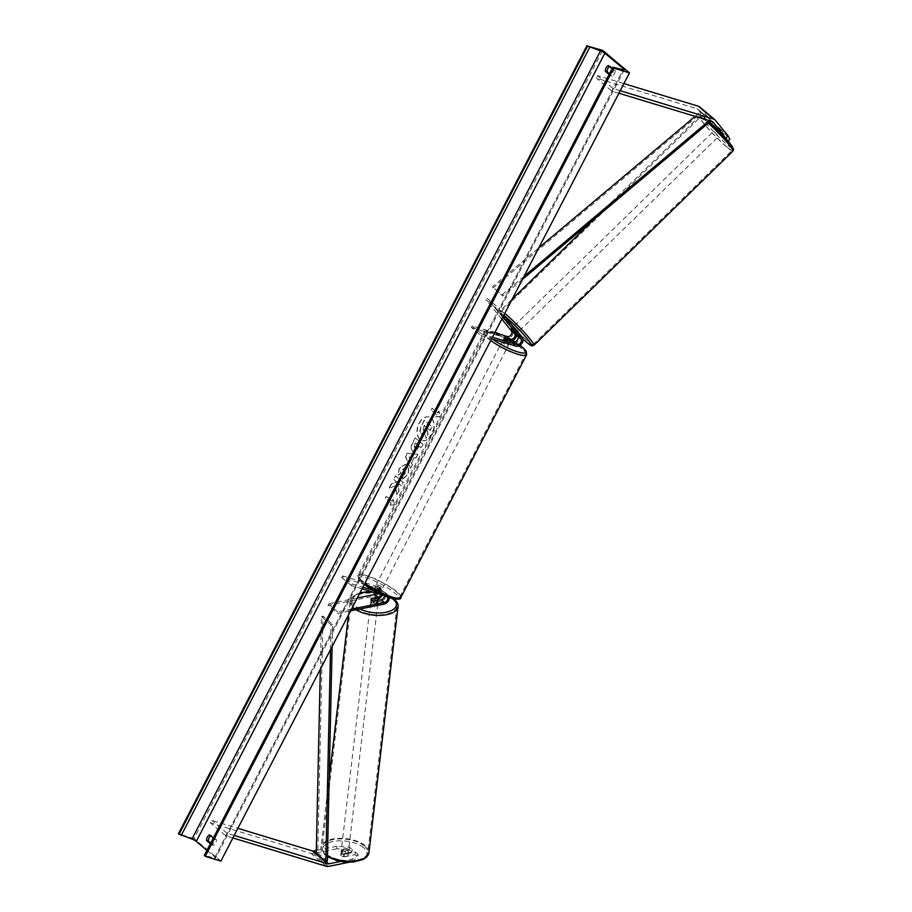 <?xml version="1.0" encoding="UTF-8"?>
<svg xmlns="http://www.w3.org/2000/svg" width="912" height="912" viewBox="0 0 912 912"><rect width="100%" height="100%" fill="white"/><g stroke="black" fill="none" stroke-linecap="round" stroke-linejoin="round"><path stroke-width="0.68" stroke-dasharray="4.56 3.42" d="M516.682 334.898A5.438 3.944 -50 0 0 515.953 332.333L513.091 328.252L519.019 334.909A5.438 3.944 130 0 1 518.426 340.871A5.438 3.944 130 0 1 512.692 343.425L506.684 341.601A3.625 0.741 -152.6 0 1 503.492 339.116A3.625 0.741 -152.6 0 1 503.618 339.025L509.626 340.849L506.365 338.113A5.438 3.944 130 0 0 512.111 335.57A5.438 3.944 130 0 0 512.692 329.597L487.133 298.315L496.709 306.364L503.891 315.142M514.003 331.615L515.303 330.361M502.991 316.886L495.421 307.618L496.709 306.364M495.421 307.618L485.845 299.581L487.133 298.315M501.817 319.132L485.845 299.581M472.188 325.915L481.764 333.952L480.955 335.536L471.379 327.488L472.188 325.915L494.76 332.766M471.379 327.488L506.365 338.113M481.764 333.952L492.457 337.201M480.955 335.536L491.636 338.774M507.004 339.766L506.023 341.658A3.625 0.741 27.4 0 0 508.463 342.707A3.625 0.741 27.4 0 0 509.762 342.798L510.697 340.985A5.438 3.944 -50 0 1 509.626 340.849M507.494 340.016L506.684 341.601M504.382 337.531L503.618 339.025M510.971 329.015L512.236 327.784M719.135 134.041L721.21 132.023L712.853 123.086L710.79 125.104L719.135 134.041L721.951 136.401L715.92 128.945L718.975 131.59L721.05 129.572L729.896 139.319M721.951 136.401L724.014 134.383L717.983 127.007L721.05 129.572M710.79 125.104L697.84 109.258A2.907 2.098 130 0 0 697.646 109.052A2.907 2.098 130 0 0 697.087 108.756L596.471 78.204L597.77 75.673L623.899 83.608M718.975 131.59L725.017 138.977L727.081 136.96M728.084 141.086L725.017 138.977M727.822 141.337L727.126 139.969M620.228 90.721L613.092 88.555L597.77 75.673M618.917 93.241L611.792 91.075L596.471 78.204M611.792 91.075L613.092 88.555M724.014 134.383L721.21 132.023M712.853 123.086L699.914 107.24L715.236 120.11M715.92 129.025L717.983 127.007M352.294 849.539L351.986 852.093L349.182 849.733L336.688 848.787L336.995 846.233L349.478 847.18L352.294 849.539L341.282 851.751A3.625 1.676 6.7 0 0 341.054 852.241A3.625 1.676 6.7 0 0 341.601 853.279A3.625 1.676 6.7 0 0 344.348 854.327L355.361 852.116L355.053 854.669L357.869 857.029L358.165 854.476L352.317 859.104L340.7 861.43M341.282 851.751L340.985 854.305A3.625 1.676 6.7 0 0 340.746 854.795A3.625 1.676 6.7 0 0 341.293 855.832A3.625 1.676 6.7 0 0 344.052 856.881L355.053 854.669M336.995 846.233L316.316 850.383M358.165 854.476L355.361 852.116M352.317 859.104L352.009 861.658L349.319 862.205M336.688 848.787L313.078 853.529A5.803 4.207 -50 0 1 311.06 853.461L210.444 822.909L211.755 820.39L237.884 828.324M232.891 837.946L225.766 835.78L210.444 822.909M234.202 835.426L227.077 833.26L225.766 835.78M227.077 833.26L211.755 820.39M349.478 847.18L349.182 849.733M352.009 861.658L357.869 857.029M351.986 852.093L340.985 854.305M344.348 854.327L344.052 856.881M371.207 598.785L371.036 600.176A3.625 1.676 6.7 0 0 370.808 600.666A3.625 1.676 6.7 0 0 371.344 601.703A3.625 1.676 6.7 0 0 374.102 602.752L380.885 601.384A5.438 3.944 -50 0 0 385.525 597.463A5.438 3.944 -50 0 0 384.955 592.435A5.438 3.944 -50 0 0 383.906 591.865L377.899 590.041A3.625 0.741 -152.6 0 1 374.707 587.567A3.625 0.741 -152.6 0 1 374.832 587.465L380.84 589.289L377.579 586.553A5.438 3.944 -50 0 1 378.628 587.123A5.438 3.944 -50 0 1 379.21 592.15A5.438 3.944 -50 0 1 374.57 596.072L327.932 605.443L337.508 613.48L350.607 610.858M377.614 598.853L371.036 600.176M373.544 590.474L387.155 594.601A5.438 3.944 -50 0 1 388.204 595.171A5.438 3.944 -50 0 1 389.321 597.599M383.074 595.183L386.346 596.174A3.625 2.622 -50 0 1 387.041 596.551A3.625 2.622 -50 0 1 387.372 596.915M381.113 594.59A3.625 2.622 130 0 0 380.726 591.25A3.625 2.622 130 0 0 380.019 590.873L374.011 589.049A3.625 0.741 27.4 0 0 373.897 589.141A3.625 0.741 27.4 0 0 377.078 591.626L383.086 593.45A3.625 2.622 -50 0 1 383.781 593.815A3.625 2.622 -50 0 1 384.522 595.798M351.508 609.113L337.702 611.884L337.508 613.48M337.702 611.884L328.126 603.847L327.932 605.443M357.276 597.987L328.126 603.847M362.041 588.799L351.348 585.55L352.169 583.976L342.593 575.928L341.772 577.513L376.77 588.137A3.625 2.622 -50 0 1 377.465 588.514A3.625 2.622 -50 0 1 376.85 593.302M342.593 575.928L377.579 586.553M351.348 585.55L341.772 577.513M352.169 583.976L362.862 587.225M382.413 594.989A5.438 3.944 130 0 0 381.889 589.859A5.438 3.944 130 0 0 380.84 589.289M374.296 601.156L374.102 602.752M377.078 591.626L377.899 590.041M374.011 589.049L374.832 587.465M507.973 343.653A3.625 0.741 -152.6 0 1 504.45 341.977A3.625 0.741 -152.6 0 1 502.843 340.381A3.625 0.741 -152.6 0 1 504.142 340.438A3.625 0.741 -152.6 0 1 507.676 342.125A3.625 0.741 -152.6 0 1 509.284 343.721A3.625 0.741 -152.6 0 1 507.973 343.653M508.052 338.648L507.072 340.541A3.625 0.741 27.4 0 0 504.632 339.492A3.625 0.741 27.4 0 0 503.344 339.412L504.325 337.52M380.498 589.585A3.625 0.741 -152.6 0 1 376.975 587.898A3.625 0.741 -152.6 0 1 375.368 586.302A3.625 0.741 -152.6 0 1 376.667 586.359A3.625 0.741 -152.6 0 1 380.201 588.046A3.625 0.741 -152.6 0 1 381.809 589.642A3.625 0.741 -152.6 0 1 380.498 589.585M375.368 586.302L373.897 589.141A3.625 0.741 -152.6 0 0 376.588 591.364L377.568 589.483A3.625 0.741 27.4 0 0 380.008 590.531A3.625 0.741 27.4 0 0 381.307 590.611L380.315 592.504A3.625 0.741 -152.6 0 0 380.338 592.481A3.625 0.741 -152.6 0 0 377.636 590.246L378.617 588.354A3.625 0.741 27.4 0 0 376.177 587.305A3.625 0.741 27.4 0 0 374.889 587.225L373.909 589.118A3.625 0.741 -152.6 0 0 373.897 589.141L374.707 587.567M376.588 591.364L380.315 592.504M377.636 590.246L373.909 589.118M503.344 339.412L507.072 340.541M509.762 342.798L506.023 341.658M381.307 590.611L377.568 589.483M374.889 587.225L378.617 588.354M377.488 584.786A3.625 0.741 -152.6 0 1 381.022 586.473A3.625 0.741 -152.6 0 1 382.63 588.069A3.625 0.741 -152.6 0 1 381.319 588.001A3.625 0.741 -152.6 0 1 377.785 586.325A3.625 0.741 -152.6 0 1 376.177 584.729A3.625 0.741 -152.6 0 1 377.488 584.786M507.163 345.238A3.625 0.741 27.4 0 0 508.463 345.295A3.625 0.741 27.4 0 0 506.855 343.699A3.625 0.741 27.4 0 0 503.333 342.011A3.625 0.741 27.4 0 0 502.022 341.954A3.625 0.741 27.4 0 0 503.629 343.55A3.625 0.741 27.4 0 0 507.163 345.238M493.118 333.439A22.96 4.685 27.4 0 0 484.853 333.051A22.96 4.685 27.4 0 0 495.034 343.151A22.96 4.685 27.4 0 0 517.366 353.81A22.96 4.685 27.4 0 0 525.631 354.187A22.96 4.685 27.4 0 0 515.462 344.098A22.96 4.685 27.4 0 0 493.118 333.439M391.533 596.585A22.96 4.685 -152.6 0 1 369.189 585.926A22.96 4.685 -152.6 0 1 359.02 575.825A22.96 4.685 -152.6 0 1 367.274 576.213A22.96 4.685 -152.6 0 1 389.618 586.861A22.96 4.685 -152.6 0 1 399.787 596.961A22.96 4.685 -152.6 0 1 391.533 596.585M715.738 130.496L719.956 135.147L715.738 130.496M718.337 131.453L720.731 134.383L718.337 131.453L720.662 129.185L717.983 126.928L714.883 129.949M715.658 129.196L718.052 132.126L715.658 129.196L717.983 126.928L723.056 132.115L720.731 134.383M720.662 129.185L723.056 132.115L719.956 135.147M720.377 129.857L718.052 132.126M513.319 326.69L518.335 331.888L516.01 334.157L517.571 332.641L515.177 329.711L517.571 332.641M513.627 331.227L515.177 329.711M513.331 331.9L514.881 330.383L512.487 327.454L514.881 330.383M518.768 330.087L514.562 325.436L518.768 330.087M714.449 131.761L718.656 136.401L714.449 131.761M726.739 146.786A22.96 2.155 45.7 0 1 708.772 129.139A22.96 2.155 45.7 0 1 700.085 117.374A22.96 2.155 45.7 0 1 705.512 120.829A22.96 2.155 45.7 0 1 723.478 138.476A22.96 2.155 45.7 0 1 732.165 150.241A22.96 2.155 45.7 0 1 726.739 146.786M506.491 315.05A22.96 2.155 -134.3 0 0 501.064 311.596A22.96 2.155 -134.3 0 0 509.751 323.361A22.96 2.155 -134.3 0 0 527.706 341.02A22.96 2.155 -134.3 0 0 533.132 344.462A22.96 2.155 -134.3 0 0 524.446 332.709A22.96 2.155 -134.3 0 0 506.491 315.05M419.007 423.293A12.232 8.06 106.9 0 1 429.028 417.023A12.232 8.06 106.9 0 1 431.923 434.158A12.232 8.06 106.9 0 1 421.914 440.428A12.232 8.06 106.9 0 1 419.007 423.293M419.269 423.373A12.232 8.06 106.9 0 1 429.278 417.092A12.232 8.06 106.9 0 1 432.185 434.237A12.232 8.06 106.9 0 1 422.176 440.507A12.232 8.06 106.9 0 1 419.269 423.373M220.886 861.11L194.074 838.573L602.65 50.354M402.819 479.074L407.436 474.947C409.317 470.831 409.123 467.548 406.855 465.109L405.566 464.402L399.399 468.392L398.225 475.095L400.824 473.499L401.36 469.988L404.939 468.677L405.452 473.431L403.047 475.494L402.557 479.005L407.185 474.867C409.066 470.752 408.861 467.468 406.592 465.04L405.304 464.322L399.137 468.312L398.225 475.095M397.963 475.015L400.562 473.419L401.098 469.908L404.677 468.597L403.97 468.209L404.939 468.677L405.19 473.351L403.047 475.494M418.802 445.968L420.991 447.803L422.803 444.315L415.142 437.874L412.338 443.278C410.651 446.663 410.639 449.16 412.315 450.79L413.501 451.394L412.327 450.802C414.276 452.09 416.134 451.064 417.901 447.701L418.802 445.968L421.253 447.883L423.065 444.395L415.393 437.954L412.6 443.357C410.913 446.743 410.902 449.24 412.566 450.859C414.538 452.17 416.396 451.144 418.163 447.781L419.064 446.048M395.238 485.971L389.47 487.977L391.613 483.839L396.971 482.106L393.87 479.495L395.683 475.996L403.343 482.437L401.531 485.925L399.547 484.272L398.02 484.819L399.217 490.382L397.051 494.578L395.238 485.971L389.47 487.977M609.444 66.542A4.537 2.987 106.9 0 1 610.139 66.154L615.121 70.338A4.537 2.987 106.9 0 1 614.38 73.792A4.537 2.987 106.9 0 1 612.169 76.015L609.49 73.758M210.718 843.064L213.408 845.31A4.537 2.987 -73.1 0 0 215.608 843.087A4.537 2.987 -73.1 0 0 216.349 839.633L211.367 835.449A4.537 2.987 -73.1 0 0 210.672 835.848M438.011 413.056L438.991 411.164L440.507 416.51L436.05 416.841L437.03 414.949L431.285 410.126L432.265 408.234L438.011 413.056L432.265 408.234M390.29 505.123L394.748 504.792L393.232 499.445L392.251 501.338L386.506 496.516L385.525 498.408L391.271 503.23L390.028 505.043L394.748 504.792M411.643 462.646L414.185 457.756L415.997 458.006L417.867 454.404L407.436 453.298L405.703 456.638L410.605 468.426L412.532 464.698L411.392 462.566L414.185 457.756M210.364 843.737L211.573 844.763A4.537 2.987 -73.1 0 0 213.784 842.54A4.537 2.987 -73.1 0 0 214.514 839.086L213.305 838.071M211.573 844.763L213.408 845.31M612.077 68.765L613.286 69.779A4.537 2.987 106.9 0 1 612.545 73.234A4.537 2.987 106.9 0 1 610.345 75.457L612.169 76.015M206.933 850.36L215.038 857.177A3.625 0.741 -152.6 0 1 215.654 858.044A3.625 0.741 -152.6 0 1 214.537 858.044L204.322 855.41M610.345 75.457L609.136 74.442M194.074 838.573L178.41 833.819M613.286 69.779L615.121 70.338M608.304 65.596L610.139 66.154M209.543 834.902L211.367 835.449M214.514 839.086L216.349 839.633M420.956 433.69L422.085 434.26L421.241 433.793L424.946 433.166L426.052 438.433L428.15 434.386L427.147 429.894L427.945 428.355L430.27 430.304L432.083 426.805L424.399 420.352L421.31 426.337L420.01 431.148L421.219 433.77L420.01 431.148M421.241 433.793L424.684 433.086L426.052 438.433M419.748 431.068L421.048 426.257L424.148 420.272L431.821 426.725L430.008 430.236L427.682 428.275L426.884 429.814L427.888 434.306L425.79 438.353M432.003 408.154L431.285 410.126M437.749 412.976L438.729 411.084L440.245 416.431L435.788 416.761L437.03 414.949M436.768 414.869L431.023 410.047M394.486 504.712L393.232 499.445M392.969 499.366L392.251 501.338M391.989 501.258L386.506 496.516M391.271 503.23L385.525 498.408M385.263 498.328L386.243 496.436M391.009 503.15L390.028 505.043M389.207 487.897L391.351 483.759L396.709 482.026L393.608 479.416L395.42 475.916L403.081 482.357L401.269 485.857L399.285 484.192L397.757 484.739L398.954 490.303L397.051 494.578M396.788 494.498L394.976 485.891M414.219 447.37L415.108 442.867L417.137 444.566L416.271 446.23L414.242 447.393L415.37 442.947L417.4 444.646L416.533 446.31L414.504 447.473M402.785 475.414L402.557 479.005M413.923 457.676L415.997 458.006M415.735 457.927L417.867 454.404M417.605 454.324L407.436 453.298M407.174 453.218L405.703 456.638M405.441 456.57L410.605 468.426M410.343 468.346L412.532 464.698M412.27 464.618L411.392 462.566M411.722 457.368L410.263 460.184L408.827 456.969L411.985 457.448L410.525 460.264L409.089 457.049L411.985 457.448M424.171 425.323L426.018 426.873L424.81 429.187L422.929 430.304L424.433 425.402L426.269 426.953L425.072 429.267L423.225 430.464L422.986 427.625L424.433 425.402M341.749 852.002A3.625 1.676 -173.3 0 1 341.202 850.964A3.625 1.676 -173.3 0 1 343.904 849.676A3.625 1.676 -173.3 0 1 347.86 850.782A3.625 1.676 -173.3 0 1 348.407 851.819A3.625 1.676 -173.3 0 1 345.705 853.108A3.625 1.676 -173.3 0 1 341.749 852.002M345.534 850.782L345.192 853.655A3.625 1.676 -173.3 0 1 347.415 854.612A3.625 1.676 -173.3 0 1 347.951 855.65A3.625 1.676 -173.3 0 1 347.871 855.912L343.505 856.79A3.625 1.676 -173.3 0 1 341.293 855.832A3.625 1.676 -173.3 0 1 340.746 854.795A3.625 1.676 -173.3 0 1 340.826 854.533L341.168 851.66A3.625 1.676 -173.3 0 1 345.534 850.782L341.168 851.66M345.192 853.655L340.826 854.533M343.505 856.79L343.847 853.917L348.213 853.039A3.625 1.676 -173.3 0 1 343.847 853.917M348.213 853.039L347.871 855.912M371.195 602.98A3.625 1.676 -173.3 0 1 370.648 601.943A3.625 1.676 -173.3 0 1 373.35 600.655A3.625 1.676 -173.3 0 1 377.317 601.76A3.625 1.676 -173.3 0 1 377.853 602.798A3.625 1.676 -173.3 0 1 375.151 604.086A3.625 1.676 -173.3 0 1 371.195 602.98M370.842 600.723A3.625 1.676 -173.3 0 1 375.208 599.845L370.842 600.723L371.07 598.808M375.436 597.93L375.208 599.845M377.887 602.102A3.625 1.676 -173.3 0 1 373.521 602.98L377.887 602.102L378.092 600.392M373.749 601.065L373.521 602.98M371.013 604.576A3.625 1.676 -173.3 0 1 370.466 603.539A3.625 1.676 -173.3 0 1 373.168 602.251A3.625 1.676 -173.3 0 1 377.123 603.356A3.625 1.676 -173.3 0 1 377.671 604.394A3.625 1.676 -173.3 0 1 374.969 605.682A3.625 1.676 -173.3 0 1 371.013 604.576M348.053 849.186A3.625 1.676 6.7 0 0 344.098 848.08A3.625 1.676 6.7 0 0 341.396 849.368A3.625 1.676 6.7 0 0 341.932 850.406A3.625 1.676 6.7 0 0 345.899 851.512A3.625 1.676 6.7 0 0 348.601 850.223A3.625 1.676 6.7 0 0 348.053 849.186M364.344 845.914A22.96 10.636 6.7 0 0 339.287 838.915A22.96 10.636 6.7 0 0 322.187 847.1A22.96 10.636 6.7 0 0 325.641 853.678A22.96 10.636 6.7 0 0 350.698 860.677A22.96 10.636 6.7 0 0 367.798 852.492A22.96 10.636 6.7 0 0 364.344 845.914M393.414 600.085A22.96 10.636 -173.3 0 1 396.868 606.662A22.96 10.636 -173.3 0 1 379.768 614.848A22.96 10.636 -173.3 0 1 354.711 607.848A22.96 10.636 -173.3 0 1 351.268 601.27A22.96 10.636 -173.3 0 1 368.357 593.085A22.96 10.636 -173.3 0 1 393.414 600.085M709.183 120.646L710.3 119.711L700.712 111.674L695.115 116.383M523.99 276.37L502.056 294.804L492.48 286.767L538.787 247.836M522.394 279.448L502.763 295.955L492.48 286.767M502.763 295.955L502.056 294.804M710.3 119.711L701.419 112.814L493.187 287.907M700.712 111.674L701.419 112.814M330.509 649.629L331.056 624.697L321.48 616.66L320.317 669.294M332.105 646.551L332.595 624.241L323.019 616.193L321.48 616.66M332.595 624.241L331.056 624.697M327.362 860.962L317.786 852.925L323.019 616.193M316.247 853.381L317.786 852.925M515.953 332.333L512.692 329.597M522.268 337.645L519.019 334.909M515.941 346.161L512.692 343.425M712.728 121.763L697.84 109.258M712.409 121.627L697.087 108.756M326.382 866.332L311.06 853.461M328.4 866.4L313.078 853.529M377.819 598.808L374.57 596.072M384.146 604.12L380.885 601.384M387.155 594.601L383.906 591.865M386.346 596.174L383.086 593.45M380.019 590.873L376.77 588.137M520 345.26A22.31 4.549 27.4 0 0 514.938 341.84M512.704 340.507A22.31 4.549 27.4 0 0 501.212 334.715M494.965 332.367A22.31 4.549 27.4 0 0 494.281 332.15A22.31 4.549 27.4 0 0 492.32 338.979M490.724 340.552A24.122 4.925 -152.6 0 1 483.827 332.527A24.122 4.925 -152.6 0 1 492.503 332.926A24.122 4.925 -152.6 0 1 515.975 344.12A24.122 4.925 -152.6 0 1 526.657 354.722M400.824 597.497A24.122 4.925 27.4 0 0 390.131 586.895A24.122 4.925 27.4 0 0 366.67 575.689A24.122 4.925 27.4 0 0 357.983 575.29A24.122 4.925 27.4 0 0 364.88 583.327M364.276 584.489A22.31 4.549 -152.6 0 1 366.806 578.071A22.31 4.549 -152.6 0 1 394.645 592.846A22.31 4.549 -152.6 0 1 390.37 597.873M731.606 148.086A22.31 2.086 45.7 0 1 727.73 145.156A22.31 2.086 45.7 0 1 705.637 122.653A22.31 2.086 45.7 0 1 707.108 119.928A22.31 2.086 45.7 0 1 709.57 122.071M708.328 123.109A24.122 2.257 -134.3 0 0 704.976 120.167A24.122 2.257 -134.3 0 0 699.276 116.542A24.122 2.257 -134.3 0 0 708.407 128.9A24.122 2.257 -134.3 0 0 727.274 147.448A24.122 2.257 -134.3 0 0 732.974 151.073M533.942 345.295A24.122 2.257 45.7 0 1 528.242 341.669A24.122 2.257 45.7 0 1 509.375 323.122A24.122 2.257 45.7 0 1 500.255 310.764A24.122 2.257 45.7 0 1 504.781 313.432M504.404 315.78A22.31 2.086 -134.3 0 0 503.299 318.482A22.31 2.086 -134.3 0 0 522.941 339.127L508.406 324.478L499.696 312.85L500.255 310.764L512.213 299.09M215.038 857.177L623.158 69.836M204.881 855.41L613.457 67.192M214.537 858.044L623.113 69.825M363.603 847.613A22.31 10.34 6.7 0 0 333.028 841.491A22.31 10.34 6.7 0 0 326.006 855.171A22.31 10.34 6.7 0 0 356.581 861.281A22.31 10.34 6.7 0 0 363.603 847.613M327.476 855.855A24.122 11.172 -173.3 0 1 324.661 853.871A24.122 11.172 -173.3 0 1 321.035 846.963A24.122 11.172 -173.3 0 1 339.002 838.356A24.122 11.172 -173.3 0 1 365.324 845.709A24.122 11.172 -173.3 0 1 368.95 852.629M398.02 606.799A24.122 11.172 6.7 0 0 394.394 599.879A24.122 11.172 6.7 0 0 368.072 592.526A24.122 11.172 6.7 0 0 350.105 601.133A24.122 11.172 6.7 0 0 353.731 608.042A24.122 11.172 6.7 0 0 356.102 609.752M359.932 608.977A22.31 10.34 -173.3 0 1 355.452 606.149A22.31 10.34 -173.3 0 1 359.784 593.153M371.993 591.82A22.31 10.34 -173.3 0 1 393.061 598.591A22.31 10.34 -173.3 0 1 393.197 598.717M502.843 340.381L503.492 339.116M697.646 109.052L712.967 121.923M715.92 128.945L717.983 126.928M341.054 852.241L341.202 850.964M370.648 601.943L370.808 600.666M388.204 595.171L384.955 592.435M383.781 593.815L387.041 596.551M380.726 591.25L377.465 588.514M381.889 589.859L378.628 587.123M520.057 345.215L514.995 341.829M512.749 340.484L501.577 334.829M494.999 332.31L493.996 331.991C486.757 330.292 483.36 330.475 483.827 332.527L357.983 575.29L358.541 579.097L364.253 584.546M509.284 343.721L510.754 340.883M381.809 589.642L380.338 592.481M382.63 588.069L508.463 345.295M359.02 575.825L484.853 333.051M399.787 596.961L525.631 354.187M376.177 584.729L502.022 341.954M594.293 218.994L699.276 116.542C702.97 116.394 698.182 113.578 706.982 119.803L709.57 122.06M513.274 326.701L510.948 328.97M519.635 330.623L718.656 136.401M501.064 311.596L700.085 117.374M533.132 344.462L732.165 150.241M514.562 325.436L713.594 131.214M624.23 69.825L215.654 858.044M327.465 856.71L325.025 854.954C321.742 851.694 320.408 849.038 321.035 846.963L329.198 777.936M348.475 614.973L350.105 601.133L351.359 597.93L355.794 594.316L360.001 592.743M394.178 598.922L371.195 591.58M347.951 855.65L348.407 851.819M377.853 602.798L378.195 599.925M370.466 603.539L341.396 849.368M396.868 606.662L367.798 852.492M351.268 601.27L322.187 847.1M377.671 604.394L348.601 850.223"/><path stroke-width="1.37" d="M514.003 331.615L510.937 329.05L514.653 333.598A3.625 2.622 -50 0 1 514.265 337.577A3.625 2.622 -50 0 1 510.435 339.264L504.439 337.451A3.625 0.741 27.4 0 0 504.313 337.543A3.625 0.741 27.4 0 0 507.494 340.016L513.502 341.84A3.625 2.622 130 0 0 517.332 340.153A3.625 2.622 130 0 0 517.72 336.175L514.003 331.615M491.636 338.774L515.941 346.161A5.438 3.944 130 0 0 521.687 343.607A5.438 3.944 130 0 0 522.268 337.645L503.891 315.142M492.457 337.201L516.762 344.576A3.625 2.622 130 0 0 520.592 342.889A3.625 2.622 130 0 0 520.98 338.899L502.991 316.886M494.76 332.766L507.186 336.539A3.625 2.622 130 0 0 511.016 334.841A3.625 2.622 130 0 0 511.404 330.862L501.817 319.132M516.682 334.898A5.438 3.944 -50 0 1 510.697 340.997L510.743 340.906A3.625 0.741 -152.6 0 0 510.754 340.883A3.625 0.741 -152.6 0 0 508.052 338.648L504.325 337.52A3.625 0.741 -152.6 0 0 504.313 337.543A3.625 0.741 -152.6 0 0 507.004 339.766L510.743 340.906M727.126 139.969L713.173 122.128A2.907 2.098 130 0 0 712.967 121.923A2.907 2.098 130 0 0 712.409 121.627L618.917 93.241M726.112 137.974L728.186 135.956L729.896 139.319L728.084 141.086M728.186 135.956L715.236 120.11A5.803 4.207 130 0 0 714.837 119.7A5.803 4.207 130 0 0 713.72 119.107L620.228 90.721M699.914 107.24A5.803 4.207 130 0 0 699.515 106.829A5.803 4.207 130 0 0 698.387 106.225L623.899 83.608M316.316 850.383L313.375 850.976A2.907 2.098 -50 0 1 312.371 850.942L237.884 828.324M340.7 861.43L328.696 863.846A2.907 2.098 -50 0 1 327.693 863.812L234.202 835.426M349.319 862.205L328.4 866.4A5.803 4.207 -50 0 1 326.382 866.332L232.891 837.946M384.522 595.798A3.625 2.622 -50 0 1 381.079 599.788L374.296 601.156A3.625 1.676 -173.3 0 1 371.537 600.107A3.625 1.676 -173.3 0 1 370.99 599.07A3.625 1.676 -173.3 0 1 371.23 598.58L371.207 598.785M382.413 594.989A5.438 3.944 130 0 1 377.819 598.808L377.614 598.853M389.321 597.599A5.438 3.944 -50 0 1 384.146 604.12L350.607 610.858M387.372 596.915A3.625 2.622 -50 0 1 387.281 600.21A3.625 2.622 -50 0 1 384.328 602.524L351.508 609.113M371.23 598.58L378.013 597.212A3.625 2.622 130 0 0 381.113 594.59M376.85 593.302A3.625 2.622 -50 0 1 374.752 594.476L357.276 597.987M362.041 588.799L383.074 595.183M362.862 587.225L373.544 590.474M517.913 332.31L518.335 331.888L513.319 326.69M513.627 331.227L510.937 328.97L516.021 334.157L513.627 331.227M629.462 72.88L602.65 50.354L587.579 46.102L600.518 50.844A3.625 0.741 -152.6 0 1 604.85 53.181L623.614 68.947A3.625 0.741 -152.6 0 1 624.23 69.825A3.625 0.741 -152.6 0 1 623.113 69.825L612.898 67.192L613.799 68.126L629.462 72.88L220.886 861.11L205.223 856.345L613.799 68.126M609.49 73.758L607.198 71.831A4.537 2.987 106.9 0 1 609.444 66.542M210.672 835.848A4.537 2.987 -73.1 0 0 208.426 841.126L210.718 843.064M586.986 45.6L178.41 833.819L191.942 839.063A3.625 0.741 -152.6 0 1 196.274 841.4L206.933 850.36M609.136 74.442L605.363 71.273A4.537 2.987 106.9 0 1 608.304 65.596L612.077 68.765M213.305 838.071L209.543 834.902A4.537 2.987 -73.1 0 0 206.602 840.579L210.364 843.737M612.898 67.192L204.322 855.41L205.223 856.345M605.363 71.273L607.198 71.831M206.602 840.579L208.426 841.126M378.115 600.187L373.749 601.065A3.625 1.676 -173.3 0 1 371.537 600.107A3.625 1.676 -173.3 0 1 370.99 599.07A3.625 1.676 -173.3 0 1 371.07 598.808L375.436 597.93A3.625 1.676 -173.3 0 1 377.648 598.888A3.625 1.676 -173.3 0 1 378.195 599.925A3.625 1.676 -173.3 0 1 378.115 600.187L378.092 600.392M709.183 120.646L523.99 276.37M695.115 116.383L538.787 247.836M710.71 121.114L522.394 279.448M320.317 669.294L316.247 853.381L325.823 861.43L330.509 649.629M325.823 861.43L327.362 860.962L332.105 646.551M516.762 344.576L513.502 341.84M520.98 338.899L517.72 336.175M514.653 333.598L511.404 330.862M510.435 339.264L507.186 336.539M713.72 119.107L698.387 106.225M328.696 863.846L313.375 850.976M327.693 863.812L312.371 850.942M384.328 602.524L381.079 599.788M378.013 597.212L374.752 594.476M492.32 338.979A22.31 4.549 27.4 0 0 517.845 351.941A22.31 4.549 27.4 0 0 520 345.26M514.938 341.84A22.31 4.549 27.4 0 0 512.704 340.507M501.212 334.715A22.31 4.549 27.4 0 0 494.965 332.367M520.057 345.215L526.11 350.915L526.657 354.722A24.122 4.925 -152.6 0 1 517.982 354.323A24.122 4.925 -152.6 0 1 490.724 340.552M364.88 583.327A24.122 4.925 27.4 0 0 392.137 597.098A24.122 4.925 27.4 0 0 400.824 597.497C401.28 599.537 397.894 599.72 390.655 598.021L364.253 584.546M390.37 597.873A22.31 4.549 -152.6 0 1 364.276 584.489M709.57 122.071A22.31 2.086 45.7 0 1 727.981 140.984A22.31 2.086 45.7 0 1 731.606 148.086M709.57 122.06L729.919 143.321L733.533 148.998L732.974 151.073A24.122 2.257 -134.3 0 0 725.599 140.676A24.122 2.257 -134.3 0 0 708.328 123.109M504.781 313.432A24.122 2.257 45.7 0 1 505.955 314.389A24.122 2.257 45.7 0 1 524.822 332.937A24.122 2.257 45.7 0 1 533.942 345.295L732.974 151.073M533.942 345.295C530.248 345.454 535.048 348.259 526.235 342.034L522.941 339.139A22.31 2.086 -134.3 0 0 526.11 341.909A22.31 2.086 -134.3 0 0 527.581 339.184A22.31 2.086 -134.3 0 0 505.499 316.681A22.31 2.086 -134.3 0 0 504.404 315.78M196.274 841.4L604.85 53.181M623.158 69.836L623.614 68.947M179.003 834.32L587.579 46.102M204.63 855.844L613.195 67.625M191.942 839.063L600.518 50.844M181.169 835.495L589.745 47.276M359.784 593.153A22.31 10.34 -173.3 0 1 371.993 591.82M327.465 856.71L336.574 860.506L343.63 861.863L353.514 862L363.261 859.446L366.818 856.915L368.95 852.629A24.122 11.172 -173.3 0 1 353.195 861.11A24.122 11.172 -173.3 0 1 327.476 855.855M356.102 609.752A24.122 11.172 6.7 0 0 381.957 615.304A24.122 11.172 6.7 0 0 398.02 606.799L368.95 852.629M393.197 598.717A22.31 10.34 -173.3 0 1 388.694 611.599A22.31 10.34 -173.3 0 1 359.932 608.977M699.515 106.829L714.837 119.7M514.995 341.829L512.749 340.484M501.577 334.829L494.999 332.31M526.657 354.722L400.824 597.497M594.293 218.994L512.213 299.09M329.198 777.936L348.475 614.973M371.195 591.58L360.001 592.743M394.041 598.796C397.313 602.057 398.647 604.724 398.02 606.799"/></g></svg>
